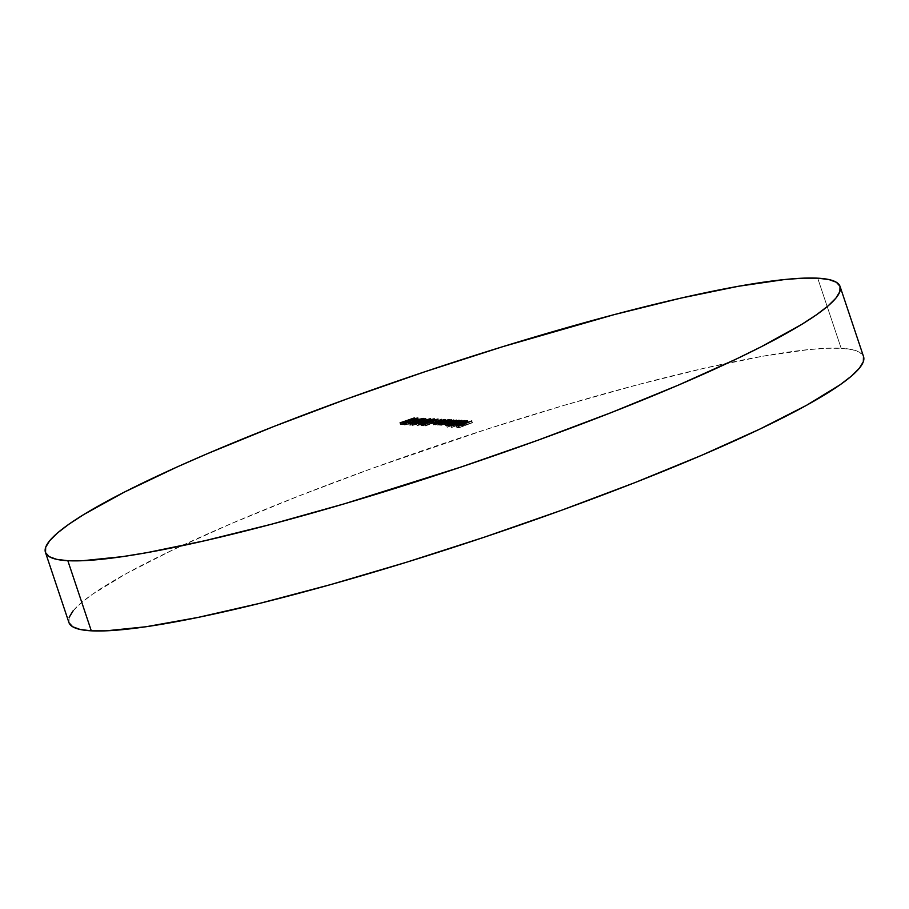 <?xml version="1.0" encoding="UTF-8"?>
<svg xmlns="http://www.w3.org/2000/svg" width="909" height="909" viewBox="0 0 909 909"><rect width="100%" height="100%" fill="white"/><g stroke="black" fill="none" stroke-linecap="round" stroke-linejoin="round"><path stroke-width="0.68" stroke-dasharray="4.54 3.41" d="M73.118 610.848L80.89 603.133L92.366 594.327L125.976 573.784L172.653 549.99L230.625 523.879L297.652 496.462L371.145 468.76L487.326 429.048L564.387 405.266L637.675 384.734L704.384 368.225L761.935 356.373L808.112 349.647L826.372 348.283L841.166 348.295L852.347 349.658L859.8 352.362L863.55 356.601A418.969 50.915 -18.5 0 0 841.166 348.295L817.702 278.177L841.166 348.295A418.969 50.915 -18.5 0 0 391.075 461.613A418.969 50.915 -18.5 0 0 68.914 622.495M68.982 622.71L69.141 617.393M471.794 420.969L472.385 422.73L459.159 427.707L458.568 425.957L459.159 427.707L456.886 427.594L456.295 425.832L456.886 427.594L458.238 427.082L457.852 425.923L458.238 427.082L460.09 427.173L459.568 425.582L460.09 427.173L464.169 425.639L463.635 424.048L464.169 425.639L462.306 425.548L461.727 423.787L462.306 425.548L463.67 425.037L463.272 423.878L463.67 425.037L465.522 425.128L464.988 423.537L465.522 425.128L471.964 422.708L471.43 421.117L472.385 422.73L471.794 420.969M459.159 427.707L456.886 427.594L464.169 425.639L462.306 425.548L472.385 422.73L459.159 427.707M467.965 422.424L464.704 424.389L464.113 422.628L464.704 424.389L461.079 425.582L460.499 423.833L461.079 425.582L459.136 426.06L457.943 426.185L457.363 424.435L457.943 426.185L461.454 424.117L461.045 422.878L461.454 424.117L464.51 424.276L463.976 422.685L464.51 424.276L467.056 422.992L463.715 423.344L467.68 422.424L464.704 424.389L457.943 426.185L458.477 425.401L461.454 424.117L464.51 424.276L466.828 422.867L466.237 421.117L466.828 422.867L463.533 423.571L462.942 421.821L463.533 423.571L463.181 421.753L463.715 423.344L467.965 422.424L467.51 421.06L468.305 422.537L467.715 420.787M458.477 425.401L458.136 424.378L457.943 426.185M466.476 421.197L466.828 422.867M460.693 424.583L459.113 425.742L463.283 424.719L460.693 424.583L460.102 422.833L460.693 424.583L459.113 425.742L463.283 424.719L460.693 424.583M462.749 423.128L463.283 424.719L462.749 423.128M460.363 423.867L460.897 425.446L460.363 423.867M452.364 425.901L453.023 425.06L452.091 425.832L453.409 425.798L458.636 424.298L459.113 425.742L458.556 422.367L459.136 424.117L452.364 425.901L451.784 424.139L452.364 425.901L452.693 424.06L453.023 425.06L447.251 427.23L446.251 425.457L446.842 427.207L460.397 422.094L459.874 420.503L460.818 422.117L460.238 420.367L460.818 422.117L459.147 422.742L458.613 421.151L459.147 422.742L462.386 422.128L461.931 420.765L462.704 422.242L462.124 420.492M458.272 423.901L459.113 425.742M464.669 420.594L465.26 422.355L451.693 427.457L451.103 425.707L451.273 427.435L450.682 425.685L451.273 427.435L464.84 422.333L464.306 420.731L465.26 422.355L464.669 420.594M451.693 427.457L465.26 422.355L451.693 427.457M446.671 425.48L447.251 427.23L446.671 425.48M462.386 422.128L459.136 424.117L462.704 422.299L459.147 422.742L460.397 422.094L453.023 425.06M456.011 423.935L461.42 422.708L455.614 425.094L453.284 425.321L456.011 423.935L453.546 425.446L453.068 424.003L453.546 425.446L461.181 422.571L456.011 423.935L455.75 423.139L456.011 423.935M455.42 422.174L455.75 423.139L455.42 422.174M452.705 423.605L453.546 425.446M460.602 420.822L461.181 422.571L460.602 420.822M458.193 422.492L458.727 424.094L458.193 422.492M460.84 420.912L461.181 422.571M446.183 423.287L446.933 425.094L449.535 423.776L449.171 422.696L449.535 423.776L454.773 421.799L454.182 420.049L454.773 421.799L453.818 420.185L454.352 421.776L449.114 423.753L448.58 422.151L449.114 423.753L445.49 425.503L454.352 421.776L446.933 425.094L457.102 421.924L449.273 425.219L459.443 422.049L458.852 420.288L459.443 422.049L449.773 425.685L448.773 423.912L449.364 425.662L451.034 425.037L450.5 423.435L451.034 425.037L449.205 425.514L448.614 423.764L449.205 425.514L448.012 425.662L447.421 423.912L448.012 425.662L449.262 424.73L448.751 423.196L449.262 424.73L445.671 425.548L444.876 423.719M449.171 422.696L448.944 422.015L449.171 422.696M446.933 425.094L446.433 423.594L447.33 425.071L452.932 423.321L452.398 421.719L452.932 423.321L456.693 421.901L456.159 420.31L457.102 421.924L456.523 420.174L457.102 421.924L452.193 423.776L451.603 422.026L452.193 423.776L449.273 425.219L448.523 423.412M448.012 425.662L459.443 422.049L458.488 420.435L459.022 422.026L454.954 423.56L454.42 421.958L454.954 423.56L449.273 425.219M445.671 425.548L449.262 424.73L447.807 425.582L447.217 423.844M441.888 425.344L442.456 424.537L441.592 425.276L441.297 423.594L441.888 425.344L442.922 425.242L448.648 423.56L448.069 421.81L448.648 423.56L452.159 421.628L448.648 423.56L441.888 425.344L442.456 424.537L440.672 425.207L440.081 423.458L440.251 425.185L439.661 423.435L440.251 425.185L449.921 421.537L449.387 419.947L450.341 421.56L449.75 419.81L450.341 421.56L448.66 422.196L448.137 420.606L448.66 422.196L451.898 421.571L451.443 420.208L452.216 421.685L451.637 419.935M442.456 424.537L442.126 423.526L442.456 424.537L440.672 425.207L449.921 421.537L448.66 422.196L451.898 421.571M445.524 423.378L450.932 422.151L445.126 424.537L442.808 424.764L445.524 423.378L443.069 424.901L442.581 423.446L443.069 424.901L450.705 422.026L445.524 423.378L445.262 422.583L445.524 423.378M444.944 421.628L445.262 422.583L444.944 421.628M442.217 423.049L443.069 424.901M450.114 420.265L450.705 422.026L450.114 420.265M447.717 421.946L448.251 423.537L447.717 421.946M450.353 420.356L450.705 422.026M433.923 422.64L434.582 424.435L435.729 423.696L435.343 422.526L435.729 423.696L437.877 422.867L437.559 421.901L437.877 422.867L434.707 424.458L438.433 423.549L445.001 421.287L444.421 419.526L445.001 421.287L435.343 424.923L436.661 424.242L433.445 424.901L442.013 421.128L437.877 422.867L438.661 424.662L439.683 423.901L439.297 422.73L439.683 423.901L441.831 423.071L441.513 422.106L441.831 423.071L446.387 421.356L445.796 419.606L446.387 421.356L445.433 419.742L445.967 421.333L441.024 423.196L440.49 421.606L441.024 423.196L437.399 425.105L445.967 421.333L438.661 424.662L448.955 421.492L448.376 419.742L448.955 421.492L439.297 425.139L438.286 423.355L438.877 425.117L440.615 424.458L440.081 422.867L440.615 424.458L437.399 425.105L436.581 423.276M441.513 422.106L441.251 421.322L441.513 422.106M439.297 422.73L439.104 422.151L439.297 422.73M438.661 424.662L438.172 423.185L438.661 424.662L442.388 423.764L441.865 422.196L442.388 423.764L445.046 422.787L444.512 421.197L445.046 422.787L448.535 421.469L448.012 419.878L448.955 421.492L439.297 425.139L440.615 424.458L437.399 425.105M437.877 422.867L442.433 421.151L441.842 419.39L442.433 421.151L441.479 419.538L442.013 421.128L437.07 422.98L436.536 421.39L437.07 422.98L433.445 424.901L432.866 423.151L433.945 424.878L436.661 424.242L436.127 422.651L436.661 424.242L434.922 424.901L434.332 423.151L435.343 424.923L434.752 423.174L435.343 424.923L445.001 421.287L444.058 419.674L444.581 421.265L441.092 422.583L440.558 420.981L441.092 422.583L438.433 423.549L437.911 421.981L438.433 423.549L435.286 424.412L434.218 422.969L434.707 424.458M433.445 424.901L432.627 423.071M437.559 421.901L437.297 421.106L437.559 421.901M435.343 422.526L435.15 421.935L435.343 422.526M436.627 419.617L437.218 421.401L435.684 422.253L435.513 420.515L436.104 422.276L438.308 421.242L432.479 422.503L430.696 423.662L432.4 423.458L425.31 425.923L424.719 424.173L425.31 425.923L423.389 425.821L422.799 424.071L423.389 425.821L424.742 425.31L424.355 424.151L424.742 425.31L426.332 425.401L425.798 423.799L426.332 425.401L430.071 424.105L429.537 422.503L430.071 424.105L429.264 424.173L428.673 422.412L429.264 424.173L432.116 422.458L431.582 420.867L432.116 422.458L438.411 420.787L437.922 419.356L438.672 420.878L438.081 419.129M435.468 421.617L435.093 420.492L435.468 421.617M437.024 421.299L436.434 419.549L437.024 421.299L432.479 422.503L431.9 420.753L432.479 422.503L430.696 423.662L429.843 421.821M429.264 424.173L423.389 425.821L425.31 425.923L432.4 423.458L431.809 421.708L432.4 423.458L430.696 423.662M438.411 420.787L428.98 424.026L428.389 422.321M420.822 425.832L422.89 424.469L422.367 422.878L422.89 424.469L426.162 423.469L425.662 422.003L426.162 423.469L426.401 421.867L426.787 423.026L428.855 422.117L428.321 420.537L428.855 422.117L434.741 420.594L434.275 419.208L435.047 420.753L432.4 422.151L431.809 420.401L431.98 422.128L431.389 420.378L431.98 422.128L433.434 421.424L432.934 419.913L433.434 421.424L429.389 422.094L428.798 420.344L429.389 422.094L428.025 423.23L426.673 423.742L426.082 421.992L426.673 423.742L423.31 424.492L422.719 422.742L423.31 424.492L421.958 425.264L425.605 424.628L421.549 425.776L428.855 422.117L434.741 420.594L432.4 422.151L433.377 421.106L429.389 422.094L422.174 425.321L421.685 423.878L422.174 425.321L425.185 424.605L424.651 423.003L425.605 424.628L425.014 422.878L425.605 424.628L420.822 425.832L419.981 423.992M434.741 420.594L434.457 418.947L435.047 420.708M428.025 423.23L427.003 421.322M421.367 423.503L422.174 425.321M430.65 418.947L431.377 420.492L425.753 423.105L425.173 421.356L425.753 423.105L417.231 425.651L416.652 423.889L416.992 425.56L422.583 422.935L422.049 421.344L422.583 422.935L431.139 420.412L430.65 418.947M417.231 425.651L430.468 421.162L431.366 420.469L430.798 418.742L431.377 420.492M431.139 420.412L416.992 425.56L416.402 423.81M418.572 425.139L429.923 420.992L419.049 425.094L425.332 423.083L424.798 421.492L425.332 423.083L429.764 420.924L418.572 425.139L417.833 423.321M422.253 418.867L422.674 420.822L421.299 421.492L420.719 419.742L421.719 421.515L421.14 419.765L421.719 421.515L422.651 420.537L418.106 421.742L416.311 422.901L418.015 422.708L410.925 425.173L410.345 423.412L410.925 425.173L409.016 425.071L424.026 420.038L421.719 421.515L422.412 421.231L422.992 422.969L422.412 421.208L424.287 420.163L423.708 418.367M425.912 419.969L426.491 421.719L425.912 419.969M429.184 419.163L429.764 420.924L429.184 419.163M429.332 419.219L429.764 420.924M425.128 419.822L425.719 421.583L412.652 425.401L412.061 423.651L412.561 425.401L411.982 423.651L412.561 425.401L421.719 421.946L420.594 420.174L421.185 421.924L422.537 421.412L422.151 420.253L423.083 421.435L422.696 420.276L423.083 421.435L426.128 420.288L425.594 418.697L426.548 420.31L425.969 418.56L426.548 420.31L423.503 421.458L423.151 420.401L423.503 421.458L425.719 421.583L425.128 419.822M412.652 425.401L426.548 420.31L423.503 421.458L425.719 421.583L412.652 425.401M422.14 421.969L416.402 424.139L423.537 422.049L422.14 421.969L421.56 420.219L422.14 421.969L416.402 424.139L423.537 422.049L422.14 421.969M423.003 420.447L423.537 422.049L423.003 420.447M415.868 422.537L416.402 424.139L415.868 422.537M424.026 420.038L417.731 421.708L417.208 420.117L417.731 421.708L414.879 423.412L414.288 421.662L414.879 423.412L415.686 423.344L415.152 421.742L415.686 423.344L411.959 424.639L411.425 423.037L411.959 424.639L410.368 424.56L409.982 423.401L410.368 424.56L409.016 425.071L408.425 423.31L409.016 425.071L410.925 425.173L418.015 422.708L417.436 420.947L418.015 422.708L416.311 422.901L415.845 421.503L416.311 422.901M414.879 423.412L414.015 421.56M422.651 420.537L422.06 418.788L422.651 420.537L418.106 421.742L417.515 419.992L418.106 421.742L416.061 422.821L415.47 421.06M416.583 419.958L417.174 421.708L415.811 422.219L415.231 420.469L415.811 422.219L414.015 422.128L413.425 420.378L414.015 422.128L415.368 421.617L414.981 420.458L415.368 421.617L417.174 421.708L416.583 419.958M415.811 422.219L414.015 422.128L417.174 421.708L415.811 422.219M416.595 418.549L417.186 420.333L415.868 421.128L415.277 419.379L415.868 421.128L416.936 420.901L416.345 419.151L416.936 420.901L418.424 420.094L413.89 421.049L408.698 423.867L404.46 424.969L405.459 424.06L408.232 423.867L413.481 421.015L418.401 419.742L417.913 418.288L418.64 419.822L418.06 418.072M417.038 420.253L416.458 418.492L417.038 420.253L413.89 421.049L413.3 419.288L413.89 421.049L412.754 421.537L412.163 419.788L412.754 421.537L411.493 422.378L410.902 420.628L411.493 422.378L410.459 423.094L409.868 421.344L410.459 423.094L408.698 423.867L408.118 422.117L408.698 423.867L406.13 424.696L404.46 424.969L403.88 423.219L404.46 424.969M406.653 423.776L405.721 424.401L406.653 423.776L406.062 422.026L406.653 423.776L405.459 424.06L405.119 423.049L405.459 424.06L404.255 424.889L403.664 423.151M405.868 424.469L405.369 422.98L405.868 424.469L406.766 424.333L408.232 423.867L407.698 422.276L408.232 423.867L409.629 423.208L409.13 421.708L409.629 423.208L410.323 422.685L409.868 421.344L410.323 422.685L413.481 421.015L412.959 419.424L413.481 421.015L418.401 419.742M402.96 422.821L403.414 424.196L404.437 424.242L403.846 422.492L404.437 424.242L403.085 424.753L402.494 423.003L403.085 424.753L400.619 424.628L400.04 422.878L400.619 424.628L401.983 424.117L401.596 422.958L401.983 424.117L402.994 424.173L402.596 422.969L402.994 424.173L414.868 419.697L414.334 418.106L415.288 419.719L414.697 417.97L415.288 419.719L403.414 424.196L402.96 422.821M404.437 424.242L400.619 424.628L415.288 419.719L404.437 424.242M457.034 424.321L457.625 426.071M451.478 424.037L452.068 425.787M440.967 423.48L441.558 425.23M433.036 419.435L433.627 421.197M405.13 422.662L405.721 424.412"/><path stroke-width="1.36" d="M67.834 560.705A418.969 50.915 161.5 0 1 45.45 552.388A418.969 50.915 161.5 0 1 367.622 391.506A418.969 50.915 161.5 0 1 817.702 278.177L828.883 279.54L836.348 282.256L840.018 286.29L839.859 291.607L835.882 298.152L828.11 305.867L816.634 314.673L801.556 324.49L761.219 346.761L736.347 359.01L678.375 385.121L611.348 412.538L537.855 440.24L460.704 467.135L344.613 503.734L271.325 524.266L204.616 540.775L147.065 552.627L122.431 556.649L82.628 560.717L67.834 560.705L56.653 559.342L49.2 556.638L45.53 552.604L45.677 547.286L49.665 540.741L57.426 533.026L68.902 524.22L83.98 514.403L124.328 492.121L176.903 467.056L207.172 453.773L274.188 426.344L347.692 398.653L424.844 371.758L502.688 346.693L614.223 314.616L680.921 298.107L738.472 286.267L784.66 279.529L802.92 278.177L817.702 278.177A418.969 50.915 161.5 0 1 840.086 286.505A418.969 50.915 161.5 0 1 517.925 447.387A418.969 50.915 161.5 0 1 67.834 560.705L91.298 630.823L67.834 560.705M45.45 552.388L68.914 622.495A418.969 50.915 -18.5 0 0 91.298 630.823A418.969 50.915 -18.5 0 0 541.378 517.494A418.969 50.915 -18.5 0 0 863.55 356.612L840.086 286.505M416.458 418.492L415.277 419.379L416.345 419.151L417.81 417.981L414.402 418.742L403.664 423.139L408.641 421.912L414.436 418.901L416.458 418.492L415.277 419.379L416.345 419.151L417.81 417.981L412.902 419.265L403.88 423.219L408.118 422.117L413.3 419.288L416.731 418.958M415.731 421.151L423.549 418.594L417.151 419.947L414.288 421.662L415.152 421.742L408.425 423.31L410.345 423.412L417.436 420.947L415.47 421.06L417.515 419.992L421.765 418.799L421.14 419.765L423.708 418.401L418.788 419.367L414.481 421.128L414.072 421.617L415.106 421.594L408.425 423.31L415.64 421.571M430.548 418.651L416.402 423.81L424.003 421.787L430.548 418.651L421.992 421.185L416.652 423.889L425.173 421.356L430.548 418.651L431.377 420.492M430.105 421.912L437.922 419.356L431.525 420.708L428.673 422.412L429.537 422.503L422.799 424.071L424.719 424.173L431.809 421.708L429.843 421.821L431.9 420.753L436.15 419.56L435.513 420.515L438.024 419.072L431.525 420.708L428.855 421.89L428.446 422.378L429.48 422.344L422.799 424.071L424.719 424.173L431.809 421.708L429.843 421.821M438.081 422.912L445.376 419.583L436.82 423.355L440.036 422.708L438.706 423.378L448.376 419.742L438.081 422.912L445.376 419.583L436.82 423.355L440.036 422.708L438.706 423.378L448.376 419.742L438.002 423.219M448.682 423.469L456.523 420.174L446.433 423.594L453.761 420.026L445.08 423.787L448.671 422.98L447.421 423.912L458.852 420.288L448.682 423.469L456.523 420.174L446.342 423.344L453.761 420.026L445.615 423.185L445.319 423.787L448.671 422.98L447.421 423.912L458.852 420.288L448.637 423.764M464.669 420.594L450.682 425.685L464.669 420.594M471.794 420.969L464.931 423.378L463.079 423.276L461.727 423.787L463.579 423.889L459.511 425.423L456.295 425.832L458.568 425.957L471.794 420.969L464.931 423.378L463.079 423.276L461.727 423.787L463.579 423.889L459.511 425.423L457.647 425.321L456.295 425.832L458.568 425.957L471.794 420.969M466.237 421.117L463.976 422.685L460.874 422.367L457.363 424.435L467.51 421.06L463.124 421.594L466.351 421.128L465.203 422.003L460.874 422.367L457.079 424.378L465.897 421.912L467.646 420.719L464.533 421.174L462.942 421.821L466.601 421.583M446.671 425.48L452.443 423.299L451.523 423.901L452.216 424.128L456.488 423.083L462.113 420.549L458.568 420.992L459.818 420.344L446.251 425.457L452.443 423.299L451.784 424.139L458.556 422.367L461.795 420.378L458.568 420.992L459.818 420.344L446.671 425.48M440.081 423.458L446.001 422.526L451.637 419.992L448.08 420.447L449.33 419.788L439.661 423.435L448.069 421.81L451.318 419.822L448.08 420.447L449.33 419.788L440.081 423.458M434.127 422.708L441.422 419.379L432.866 423.151L436.081 422.492L434.752 423.174L444.421 419.526L434.127 422.708L441.422 419.379L432.866 423.151L436.081 422.492L434.752 423.174L444.421 419.526L434.048 423.003M421.583 423.571L428.798 420.344L432.786 419.356L432.934 419.913L431.389 420.378L434.15 418.844L428.264 420.367L426.196 421.265L426.401 421.867L426.196 421.265L420.231 424.083L425.014 422.878L421.469 423.344L428.798 420.344L432.786 419.356L431.809 420.401L434.457 418.935L428.264 420.367L420.89 423.31L420.537 424.071L425.014 422.878L421.503 423.912M425.128 419.822L422.912 419.708L425.548 418.538L411.982 423.651L425.128 419.822L422.912 419.708L425.548 418.538L411.982 423.651L425.128 419.822M416.583 419.958L413.425 420.378L416.583 419.958M402.835 422.435L414.697 417.97L401.392 422.367L400.04 422.878L402.494 423.003L414.277 417.947L400.04 422.878L402.835 422.435M863.47 356.396L863.323 361.714L859.335 368.259L851.574 375.974L840.098 384.78L806.488 405.334L759.799 429.116L701.828 455.227L634.812 482.656L561.308 510.347L484.156 537.242L406.312 562.307L330.774 584.567L260.44 603.178L198.014 617.427L145.894 626.767L106.08 630.823L91.298 630.823L80.117 629.46L72.652 626.744L68.982 622.71M69.141 617.393L73.118 610.848M457.852 425.923L457.647 425.321L457.852 425.923M463.272 423.878L463.079 423.276L463.272 423.878M457.886 423.651L457.363 424.435M460.102 422.833L462.749 423.128L458.625 424.298L458.454 423.651L460.102 422.833L462.692 422.969L458.522 423.992L460.102 422.833M452.443 423.299L452.693 424.06L452.443 423.299L451.784 424.139M460.602 420.822L455.023 423.333L452.966 423.696L455.42 422.174L460.602 420.822L453.068 424.003L452.807 423.424L455.045 422.321L460.829 420.912M441.876 422.776L442.126 423.526L441.876 422.776L441.297 423.594M450.114 420.265L447.717 421.946L442.478 423.139L448.819 420.435L450.114 420.265L447.66 421.787L442.217 423.049L444.944 421.628L450.489 420.776M435.047 420.708L434.15 418.844M424.742 421.333L417.833 423.321L425.912 419.969L429.184 419.424L424.798 421.492L417.992 423.378L427.071 419.606L429.184 419.163L424.742 421.333M422.151 420.253L421.958 419.663L422.151 420.253M422.696 420.276L422.492 419.685L422.696 420.276M423.151 420.401L422.912 419.708L423.151 420.401M421.56 420.219L423.003 420.447L415.868 422.537L422.946 420.299L415.811 422.39L421.56 420.219M414.981 420.458L414.788 419.867L414.981 420.458M405.119 423.049L404.869 422.31L405.119 423.049M405.278 422.708L406.062 422.026M401.596 422.958L401.392 422.367L401.596 422.958"/></g></svg>
